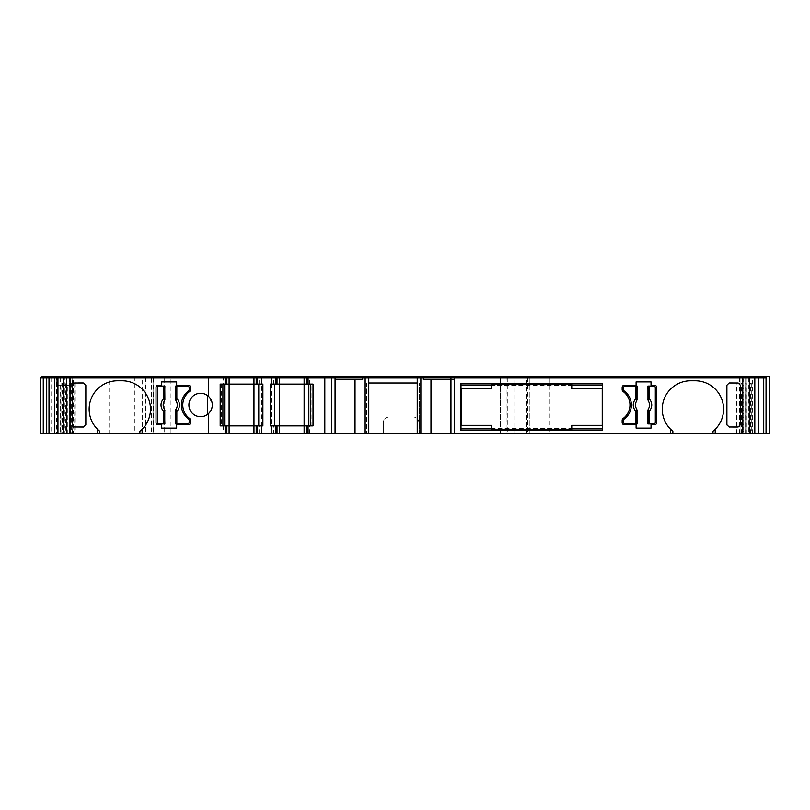 <?xml version="1.0" encoding="UTF-8"?>
<svg xmlns="http://www.w3.org/2000/svg" width="810" height="810" viewBox="0 0 810 810"><rect width="100%" height="100%" fill="white"/><g stroke="black" fill="none" stroke-linecap="round" stroke-linejoin="round"><path stroke-width="0.61" stroke-dasharray="4.05 3.04" d="M151.51 433.694L167.893 433.694L164.663 433.694L164.663 377.976L167.873 377.976L167.893 433.694L167.873 377.976L141.466 377.976L141.426 376.306L151.51 376.306L151.51 377.976L146.063 377.976L151.51 377.976L151.51 433.694L153.738 433.694L153.728 377.976L153.738 433.694L134.855 433.694L134.855 377.976L153.272 377.976L153.272 433.694M56.315 377.976L66.562 377.976L66.562 385.216L57.186 385.216L57.216 433.694L57.186 385.216L56.315 385.216L56.315 377.976L43.264 377.976L56.67 377.976L56.67 433.694L72.141 433.694L72.141 377.976L70.581 377.976L70.581 433.694M225.534 425.898L223.53 425.898L226.871 425.898L225.534 425.898L225.129 433.694L226.871 433.694L225.534 433.694L225.534 425.898M223.53 433.694L225.129 433.694L223.53 433.694L223.53 425.898M273.669 433.694L277.01 433.694L277.01 425.898L273.669 425.898L277.01 425.898L277.01 433.694L273.669 433.694L273.669 425.898M142.54 433.694L142.58 377.976M158.254 385.216L161.716 385.216L161.716 381.875L176.641 381.875L176.641 385.216L188.345 385.216A2.228 2.228 -90 0 1 190.573 387.453L190.573 389.681A2.228 2.228 -90 0 1 189.651 391.483A16.716 16.716 -90 0 0 189.651 418.517A2.228 2.228 -90 0 1 190.573 420.319L190.573 422.547A2.228 2.228 -90 0 1 188.345 424.784L176.641 424.784L176.641 428.125L161.716 428.125L161.716 424.784L158.254 424.784M212.109 402.853L207.411 395.483M695.152 380.761L690.697 380.761A28.411 28.411 90 0 0 672.867 431.305M222.416 377.976L225.089 377.976L225.089 376.306L222.416 376.306L225.757 376.306L225.089 376.306L225.089 377.976L222.416 377.976L222.416 376.306M272.555 377.976L275.228 377.976L275.228 376.306L272.555 376.306L275.896 376.306L275.228 376.306L275.228 377.976L272.555 377.976L272.555 376.306M165.777 377.976L165.777 376.306L141.466 376.306L141.426 377.976L506.149 377.976L170.221 377.976L170.221 376.306L526.551 376.306L526.551 377.976L530.388 377.976L501.42 377.976L765.045 377.976L134.855 377.976M165.766 377.976L165.766 376.306L170.221 376.306M277.01 384.102L273.669 384.102L275.673 384.102L275.673 377.976L273.669 377.976L277.01 377.976L275.673 377.976L275.673 384.102L277.01 384.102L277.01 377.976M273.669 384.102L273.669 377.976M225.534 377.976L223.53 377.976L226.871 377.976L225.534 377.976L225.534 384.102L226.871 384.102L226.871 377.976L226.871 384.102L226.871 377.976L226.871 384.102L225.129 384.102L225.534 377.976M223.53 384.102L225.129 384.102L223.53 384.102L223.53 377.976M221.302 425.898L224.643 425.898L224.643 384.102L221.302 384.102L224.643 384.102L224.643 425.898L221.302 425.898L221.302 384.102M271.441 425.898L274.782 425.898L274.782 384.102L271.441 384.102L274.782 384.102L274.782 425.898L271.441 425.898L271.441 384.102M742.8 382.988L743.053 433.694L742.8 382.988L736.715 382.988L738.042 382.988L738.042 433.694L736.715 433.694L742.8 433.694M739.449 377.976L739.449 382.988L743.053 382.988L743.084 433.694L769.5 433.694L766.159 433.694L769.5 433.694L766.159 433.694L769.5 433.694L766.159 433.694L769.5 433.694L766.159 433.694L769.5 433.694L766.159 433.694L769.5 433.694L766.159 433.694L766.159 376.306L769.5 376.306L766.159 376.306L766.159 433.694L766.159 377.976L766.159 433.694L766.159 377.976L766.159 433.694L766.159 377.976L766.159 433.694L766.159 377.976L766.159 433.694L769.5 433.694L769.5 376.306L766.159 376.306L766.159 433.694L766.159 377.976L549.028 377.976L549.028 433.694L740.087 433.694L740.087 377.976L739.449 377.976L749.331 377.976L740.097 377.976L740.097 433.694L738.042 433.694M746.982 433.694L758.271 433.694L751.994 433.694L751.994 382.988L746.982 382.988L746.982 433.694L745.656 433.694L751.741 433.694L751.741 382.988L746.982 382.988M751.741 382.988L752.024 433.694M752.024 382.988L751.994 377.976L758.271 377.976L751.994 377.976M164.663 377.976L170.221 377.976L170.221 433.694L164.663 433.694M170.221 433.694L506.149 433.694L506.149 377.976L526.551 377.976M507.799 433.694L529.274 433.694L514.795 433.694L514.795 377.976L529.274 377.976L507.799 377.976L507.799 433.694L506.149 433.694M514.795 433.694L500.307 433.694L500.307 377.976L500.307 433.694L549.028 433.694M452.962 377.976L450.957 377.976L454.299 377.976L452.962 377.976L452.962 433.694L450.957 433.694L454.299 433.694L454.299 379.647L423.367 379.647M452.962 433.694L454.299 433.694L454.299 377.976L454.299 433.694M417.231 433.694L419.458 433.694L417.231 433.694L417.231 377.976M368.773 433.694L366.545 433.694L368.773 433.694L368.773 382.988L366.545 382.988L366.545 433.694L366.545 382.988L417.231 382.988M333.062 433.694L335.067 433.694L331.725 433.694L333.062 433.694L333.062 377.976L335.067 377.976L331.725 377.976L331.725 433.694L331.725 377.976L333.062 377.976M306.352 433.694L309.693 433.694L306.352 433.694L306.352 425.898L306.352 433.694L306.352 425.898L307.689 425.898L306.352 425.898L306.352 433.694M256.203 433.694L259.554 433.694L256.203 433.694L256.203 425.898L256.203 433.694L256.203 425.898L257.539 425.898L256.203 425.898M69.954 433.694L63.423 433.694L74.712 433.694L74.712 382.988L69.954 382.988L69.954 433.694L74.712 433.694M61.023 433.694L54.483 433.694L65.772 433.694L65.772 382.988L61.023 382.988L61.023 433.694L65.772 433.694M60.77 377.976L60.74 433.694L60.77 382.988L64.375 382.988L64.375 377.976L54.483 377.976L64.375 377.976M56.67 433.694L72.141 433.694L72.141 377.976L72.141 433.694M51.648 433.694L109.056 433.694L109.056 377.976L51.648 377.976L51.648 433.694L40.5 433.694L40.5 377.976L40.5 433.694M109.056 433.694L134.855 433.694M418.962 422.547L418.962 433.694L418.962 422.547C418.608 419.195 416.745 417.332 413.383 416.978C416.745 417.332 418.608 419.195 418.962 422.547M388.871 416.978L413.383 416.978L388.871 416.978C385.509 417.332 383.656 419.195 383.302 422.547C383.656 419.195 385.509 417.332 388.871 416.978M383.302 433.694L383.302 422.547L383.302 433.694M66.43 433.694L66.43 377.976L70.581 377.976M46.605 433.694L46.605 377.976L43.264 377.976L46.605 377.976L43.264 377.976L46.605 377.976L43.264 377.976L46.605 377.976L43.264 377.976L46.605 377.976L43.264 377.976L46.605 377.976L43.264 377.976L46.605 377.976L46.605 433.694M141.679 429.715A28.411 28.411 -90 0 0 122.047 380.761L117.582 380.761M226.871 425.898L226.871 433.694M257.539 425.898L259.554 425.898L257.539 425.898L257.539 433.694L257.539 425.898M277.01 425.898L277.01 433.694M307.689 425.898L309.693 425.898L307.689 425.898L307.689 433.694L307.689 425.898M362.637 379.647L335.067 379.647M419.458 433.694L419.458 382.988L419.458 433.694M712.982 431.305A28.411 28.411 90 0 0 714.784 429.715M500.489 433.694L500.489 377.976L549.028 377.976M514.795 377.976L500.489 377.976M41.614 377.976L41.614 376.306L109.056 376.306L109.056 377.976L153.272 377.976M169.006 377.976L169.006 376.306L168.986 377.976M507.799 377.976L506.149 377.976L506.149 376.306M51.648 376.306L51.648 377.976L40.5 377.976M66.562 377.976L72.141 377.976L72.141 390.795C71.847 387.656 70.247 385.813 67.311 385.266L67.311 433.694M66.43 377.976L56.67 377.976M63.423 377.976L73.315 377.976L63.423 377.976M256.203 377.976L259.554 377.976L256.203 377.976L256.203 384.102L256.203 377.976L256.203 384.102L259.554 384.102L256.203 384.102M306.352 377.976L309.693 377.976L306.352 377.976L306.352 384.102L309.693 384.102L306.352 384.102L306.352 377.976L306.352 384.102M67.311 385.266L56.315 385.216M66.562 385.216C70.328 385.935 72.191 387.787 72.141 390.795L72.141 377.976M156.026 422.547L156.026 387.453M207.411 414.517L210.954 410.457M212.139 406.964L212.301 405M83.602 427.012L85.83 424.966L85.83 385.033L83.602 382.988M83.602 427.204L74.591 427.012M72.363 424.774L74.591 427.204M72.363 385.033L74.591 382.796L83.602 382.796M220.178 425.898L224.643 425.898L224.643 384.102L220.178 384.102M262.703 425.898L262.896 384.102L258.441 384.102L258.441 425.898L262.703 425.898M258.441 425.898L224.643 425.898L224.643 384.102L261.782 384.102L258.441 384.102L258.441 425.898L258.441 384.102M274.458 425.898L274.782 384.102L270.327 384.102L270.327 425.898L274.458 425.898M310.311 425.898L313.035 425.898L313.035 384.102L308.58 384.102L311.921 384.102L308.58 384.102L308.58 425.898L310.311 425.898M274.782 384.102L308.58 384.102L308.58 425.898L308.58 384.102L308.58 425.898L311.921 425.898L274.782 425.898M450.957 379.647L454.299 379.647L454.299 377.976M636.093 385.216L624.388 385.216A2.228 2.228 90 0 0 622.161 387.453L622.161 389.681A2.228 2.228 90 0 0 623.082 391.483A16.716 16.716 90 0 1 623.082 418.517A2.228 2.228 90 0 0 622.161 420.319L622.161 422.547A2.228 2.228 90 0 0 624.388 424.784L636.093 424.784L636.093 428.125L651.027 428.125L651.027 424.784L654.48 424.784M636.093 381.875L651.027 381.875L651.027 385.216L654.48 385.216M460.991 430.353L460.991 428.915M602.508 383.545L602.508 430.353M491.741 428.915L571.759 428.915M491.741 384.983L571.759 384.983M729.142 382.988L726.904 385.033L726.904 424.966L729.142 427.204L738.143 427.204L740.37 424.966M729.142 382.796L738.143 382.988M740.37 385.226L738.143 382.796M55.323 377.976L55.323 376.306L47.719 376.306L57.287 376.306L57.287 377.976M55.323 376.306L73.254 376.306L73.254 377.976L73.254 376.306L57.287 376.306M60.011 376.306L65.742 376.306L55.768 376.306L60.011 376.306L60.011 377.976M61.56 376.306L61.56 377.976M65.742 376.306L65.742 377.976M64.192 376.306L64.192 377.976M68.951 376.306L74.682 376.306L64.709 376.306L68.951 376.306L68.951 377.976M70.5 376.306L70.5 377.976M74.682 376.306L74.682 377.976M73.133 376.306L73.133 377.976M225.757 377.976L225.757 376.306M257.317 376.306L257.317 377.976L257.317 376.306L257.995 376.306L257.317 376.306L257.317 377.976M257.995 376.306L260.668 376.306L257.995 376.306L257.995 377.976L257.995 376.306M275.896 377.976L275.896 376.306M307.466 376.306L307.466 377.976L307.466 376.306L308.134 376.306L307.466 376.306L307.466 377.976L307.466 376.306M308.134 376.306L310.807 376.306L308.134 376.306L308.134 377.976L308.134 376.306M332.616 376.306L330.612 376.306L330.612 377.976L330.612 376.306L332.616 376.306L332.616 377.976M367.659 377.976L367.659 376.306M418.345 377.976L418.345 376.306M455.423 377.976L455.423 376.306L455.423 377.976L455.423 376.306L452.071 376.306L453.408 376.306L453.408 377.976M455.423 376.306L453.408 376.306M739.631 377.976L739.631 376.306L748.055 376.306L739.631 376.306M738.082 377.976L738.082 376.306M742.264 377.976L742.264 376.306M743.813 377.976L743.813 376.306M748.572 377.976L748.572 376.306L756.996 376.306L748.572 376.306M747.022 377.976L747.022 376.306M751.204 377.976L751.204 376.306M752.743 377.976L752.743 376.306M765.045 376.306L765.045 377.976L765.045 376.306L501.42 376.306L501.42 377.976L501.42 376.306L530.388 376.306L530.388 377.976L530.388 376.306L526.551 376.306M109.056 376.306L152.624 376.306L152.624 377.976L152.624 376.306L151.51 376.306M152.169 376.306L152.169 377.976M766.159 376.306L769.5 376.306L766.159 376.306L769.5 376.306L766.159 376.306L769.5 376.306L766.159 376.306L769.5 376.306L766.159 376.306L769.5 376.306L766.159 376.306L766.159 377.976M748.389 377.976L748.389 433.694M743.053 382.988L743.053 377.976M368.773 377.976L368.773 382.988M69.711 377.976L69.711 382.988L73.315 382.988L73.315 377.976M187.505 423.944L175.618 423.944M175.618 386.056L187.505 386.056M164.865 423.944L159.094 423.944A1.671 1.671 90 0 1 157.423 422.273L157.423 387.727A1.671 1.671 90 0 1 159.094 386.056L164.865 386.056M625.229 386.056L637.126 386.056M637.126 423.944L625.229 423.944M647.878 386.056L653.64 386.056A1.671 1.671 -90 0 1 655.31 387.727L655.31 422.273A1.671 1.671 -90 0 1 653.64 423.944L647.878 423.944M491.741 425.341L461.265 425.341M461.265 388.567L491.741 388.567M491.741 384.102L491.741 385.398L571.759 385.398L571.759 388.567L602.235 388.567L602.235 425.341L571.759 425.341L571.759 428.51L491.741 428.51L491.741 429.796M529.274 377.976L529.274 433.694L529.274 377.976M739.449 433.694L739.449 382.988L738.042 382.988M74.712 382.988L73.315 382.988L73.315 433.694M69.711 433.694L69.954 382.988M65.772 382.988L64.375 382.988L64.375 433.694M72.667 433.694L72.667 377.976M571.759 429.796L571.759 428.51M571.759 384.102L571.759 385.398M76.039 382.988L76.039 433.694M736.715 433.694L736.715 382.988M71.28 382.988L71.28 433.694M741.474 433.694L741.474 382.988M69.063 433.694L69.063 377.976M743.701 377.976L743.701 433.694M63.727 433.694L63.727 377.976M749.037 377.976L749.037 433.694M67.098 382.988L67.098 433.694M745.656 433.694L745.656 382.988M60.122 377.976L60.122 433.694M62.35 382.988L62.35 433.694M750.414 433.694L750.414 382.988M752.642 433.694L752.642 377.976M145.628 377.976L145.628 433.694M275.673 433.694L275.673 425.898L275.673 433.694M143.836 377.976L143.836 433.694M146.063 376.306L146.063 433.694M331.725 433.694L331.725 377.976M527.624 377.976L527.624 433.694M66.936 376.306L66.936 377.976M73.254 376.306L73.254 377.976M71.685 376.306L71.685 377.976M67.534 376.306L67.534 377.976M739.5 377.976L739.5 376.306M548.431 377.976L548.431 376.306M501.592 377.976L501.592 376.306M515.079 377.976L515.079 376.306M527.917 377.976L527.917 376.306M530.388 377.976L530.388 376.306M507.637 377.976L507.637 376.306M144.514 376.306L144.514 377.976M141.466 376.306L141.466 377.976M142.732 376.306L142.732 377.976M133.994 377.976L133.994 376.306M307.689 377.976L307.689 384.102L307.689 377.976M257.539 377.976L257.539 384.102L257.539 377.976M526.723 433.694L526.723 377.976M259.554 433.694L259.554 425.898M309.693 433.694L309.693 425.898M164.653 377.976L164.653 433.694M260.668 377.976L260.668 376.306M310.807 377.976L310.807 376.306M309.693 384.102L309.693 377.976M259.554 384.102L259.554 377.976M43.264 377.976L43.264 433.694M261.782 425.898L261.782 384.102M311.921 425.898L311.921 384.102M769.5 433.694L769.5 376.306L769.5 433.694M69.67 382.988L69.67 433.694"/><path stroke-width="1.21" d="M208.403 377.976L225.129 377.976L225.129 384.102L220.178 384.102L220.178 425.898L225.129 425.898L225.129 433.694L70.014 433.694L70.014 377.976L208.403 377.976L208.403 396.282A11.704 11.704 -90 0 0 188.902 405A11.704 11.704 -90 0 0 208.403 413.718L208.403 433.694M182.776 405A16.716 16.716 90 0 1 189.651 391.483A2.228 2.228 -90 0 0 190.573 389.681L190.573 387.453A2.228 2.228 -90 0 0 188.345 385.216L176.641 385.216L176.641 381.875L161.716 381.875L161.716 385.216L158.254 385.216A2.228 2.228 -90 0 0 156.026 387.453L156.026 422.547A2.228 2.228 -90 0 0 158.254 424.784L161.716 424.784L161.716 428.125L176.641 428.125L176.641 424.784L188.345 424.784A2.228 2.228 -90 0 0 190.573 422.547L190.573 420.319A2.228 2.228 -90 0 0 189.651 418.517A16.716 16.716 90 0 1 182.776 405M142.104 433.694L142.104 429.31A28.411 28.411 -90 0 0 122.047 380.761L117.582 380.761A28.411 28.411 -90 0 0 97.524 429.31L99.751 431.305L99.751 433.694M117.582 380.761A28.411 28.411 -90 0 0 99.751 431.305M207.411 395.483A11.704 11.704 -90 0 0 188.902 405A11.704 11.704 -90 0 0 207.411 414.517L207.411 395.483M208.403 413.718C210.934 411.369 212.24 408.463 212.301 405C212.24 401.537 210.934 398.631 208.403 396.282M212.301 405L212.109 402.853M748.055 377.976L748.055 376.306L742.74 376.306L742.74 433.694L715.21 433.694L715.21 429.31A28.411 28.411 -90 0 0 695.152 380.761L690.697 380.761A28.411 28.411 -90 0 0 670.639 429.31L672.867 431.305L672.867 433.694L454.299 433.694L454.299 377.976L766.047 377.976L766.047 433.694L769.5 433.694L769.5 376.306L766.159 376.306L766.047 377.976M225.757 377.976L225.757 376.306L224.016 376.306L224.016 377.976L224.016 376.306L67.868 376.306L67.868 377.976M187.505 423.944A1.671 1.671 90 0 0 189.186 422.273L189.186 420.603A2.228 2.228 -90 0 0 188.285 418.821A17.273 17.273 90 0 1 181.379 405A17.273 17.273 -90 0 0 188.285 418.821A2.228 2.228 90 0 1 189.186 420.603L189.186 422.273A1.671 1.671 90 0 1 187.505 423.944L175.719 423.944L176.033 409.04A7.047 7.047 -90 0 0 176.013 400.96L175.618 386.056L176.833 386.056L176.833 398.459C180.346 402.823 180.346 407.177 176.833 411.541L176.833 423.944M164.46 409.04L164.754 411.541L163.64 411.541C160.127 407.177 160.127 402.823 163.64 398.459L164.319 400.191A1.114 0.678 -3.8 0 0 164.784 399.664L164.46 400.96A7.047 7.047 -90 0 0 164.46 409.04L164.865 423.944L163.64 423.944L163.64 411.541L164.319 409.809A1.114 0.678 -176.2 0 1 164.784 410.336L164.865 410.305M635.901 386.056L637.126 386.056L636.721 400.96A7.047 7.047 90 0 0 636.721 409.04L637.126 423.944L635.901 423.944L635.901 411.541C632.387 407.177 632.387 402.823 635.901 398.459L635.901 386.056L625.229 386.056A1.671 1.671 -90 0 0 623.558 387.727L623.558 389.397L623.558 387.727A1.671 1.671 -90 0 1 625.229 386.056M766.047 433.694L745.969 433.694L745.969 377.976M742.74 433.694L745.969 433.694M715.21 433.694L672.867 433.694M450.957 433.694L335.067 433.694L335.067 377.976L450.957 377.976L450.957 433.694L454.299 433.694M331.725 433.694L308.083 433.694L308.083 425.898L313.035 425.898L313.035 384.102L308.083 384.102L308.083 377.976L331.725 377.976L331.725 433.694L335.067 433.694M277.01 433.694L277.01 425.898L308.083 425.898L308.083 433.694L225.129 433.694L225.129 425.898L256.203 425.898L256.203 433.694M63.423 433.694L57.945 433.694L57.945 377.976L63.423 377.976L63.423 433.694L70.014 433.694M54.483 433.694L49.005 433.694L49.005 377.976L54.483 377.976L54.483 433.694L57.945 433.694M49.005 377.976L43.264 377.976L43.264 433.694L49.005 433.694M46.605 433.694L46.605 377.976M43.264 433.694L40.5 433.694L40.5 377.976L43.264 377.976L43.264 433.694M97.524 429.31L97.524 433.694M83.602 427.012L85.83 424.774L85.83 385.226L83.602 382.988L74.591 382.988L72.363 385.226L72.363 424.774L74.591 427.012L83.602 427.012M72.363 385.226L72.363 424.774M139.867 433.694L139.867 431.305A28.411 28.411 -90 0 0 141.679 429.715M139.867 431.305L142.104 429.31M226.871 433.694L226.871 425.898M257.185 433.694L257.185 425.898L256.203 425.898M261.782 433.694L261.782 425.898L262.896 425.898L262.896 384.102L261.782 384.102L261.782 377.976L308.083 377.976L308.083 384.102L277.01 384.102L277.01 377.976M257.185 425.898L261.782 425.898M271.441 377.976L271.441 384.102L270.327 384.102L270.327 425.898L271.441 425.898L271.441 433.694M271.441 425.898L277.01 425.898M306.352 425.898L306.352 433.694L306.352 425.898M324.82 377.976L324.82 433.694M355.033 433.694L355.033 379.647M430.981 379.647L430.981 433.694M636.093 424.784L636.093 428.125L651.027 428.125L651.027 424.784L654.48 424.784A2.228 2.228 -90 0 0 656.707 422.547L656.707 387.453A2.228 2.228 -90 0 0 654.48 385.216L651.027 385.216L651.027 381.875L636.093 381.875L636.093 385.216L624.388 385.216A2.228 2.228 -90 0 0 622.161 387.453L622.161 389.681A2.228 2.228 -90 0 0 623.082 391.483A16.716 16.716 90 0 1 623.082 418.517A2.228 2.228 -90 0 0 622.161 420.319L622.161 422.547A2.228 2.228 -90 0 0 624.388 424.784L636.093 424.784M460.991 383.545L460.991 430.353L602.508 430.353L602.508 383.545L460.991 383.545L460.991 428.915L491.741 428.915M670.639 429.31L670.639 433.694M726.904 424.774L729.142 427.012L738.143 427.012L740.37 424.774L740.37 385.226L738.143 382.988L729.142 382.988L726.904 385.226L726.904 424.966M740.37 424.774L740.37 385.226M714.784 429.715A28.411 28.411 90 0 0 695.152 380.761M712.982 433.694L712.982 431.305L715.21 429.31M261.782 384.102L225.129 384.102L225.129 377.976L261.782 377.976M57.945 377.976L54.483 377.976M70.014 376.306L70.014 377.976L63.423 377.976M335.067 377.976L331.725 377.976L331.725 376.306L279.248 376.306L279.248 433.694M450.957 377.976L454.299 377.976L454.299 376.306L331.725 376.306M156.026 422.547A2.228 2.228 -90 0 0 158.254 424.784M158.254 385.216A2.228 2.228 -90 0 0 156.026 387.453M210.954 410.457L212.068 407.308M220.178 425.898L220.178 384.102M335.067 379.647L362.637 379.647L362.637 377.976M365.148 377.976L365.148 433.694M417.231 382.988L368.773 382.988M420.856 433.694L420.856 377.976M423.367 377.976L423.367 379.647L450.957 379.647M636.093 385.216L636.093 381.875M654.48 424.784A2.228 2.228 90 0 0 656.707 422.547L656.707 387.453A2.228 2.228 90 0 0 654.48 385.216M571.759 428.915L602.508 428.915M460.991 384.983L491.741 384.983M571.759 384.983L602.508 384.983M766.159 433.694L766.159 376.306M47.79 377.976L47.79 376.306L47.719 377.976L47.719 376.306L41.614 376.306L41.614 377.976L41.614 376.306M47.79 376.306L49.876 376.306L49.876 377.976M49.876 376.306L55.768 376.306L55.768 377.976M55.768 376.306L58.816 376.306L58.816 377.976M58.816 376.306L64.709 376.306L64.709 377.976M64.709 376.306L67.868 376.306M207.907 377.976L207.907 376.306M225.757 376.306L229.098 376.306L229.098 433.694M253.975 433.694L253.975 376.306L229.098 376.306M253.975 376.306L257.317 376.306L257.317 377.976M262.238 377.976L262.238 376.306L257.317 376.306M270.986 377.976L270.986 376.306L262.238 376.306M275.896 377.976L275.896 376.306L270.986 376.306M275.896 376.306L279.248 376.306M309.197 377.976L309.197 376.306L309.197 377.976M307.466 377.976L307.466 376.306L307.466 377.976M325.316 377.976L325.316 376.306M333.953 377.976L333.953 376.306M362.465 377.976L362.465 376.306M364.358 377.976L364.358 376.306M367.659 377.976L367.659 376.306M418.345 377.976L418.345 376.306M421.645 377.976L421.645 376.306M423.539 377.976L423.539 376.306M452.071 377.976L452.071 376.306M742.74 376.306L454.299 376.306M753.948 377.976L753.948 376.306L748.055 376.306M756.996 377.976L756.996 376.306L753.948 376.306M762.858 377.976L762.858 376.306L756.996 376.306M765.045 377.976L765.045 376.306L762.858 376.306M306.352 377.976L306.352 384.102M276.038 377.976L276.038 384.102L277.01 384.102M276.038 384.102L271.441 384.102M256.203 377.976L256.203 384.102M226.871 384.102L226.871 377.976L226.871 384.102M175.719 423.944L175.618 410.305L176.013 409.04L176.833 411.541L175.719 411.541M187.505 386.056A1.671 1.671 90 0 1 189.186 387.727L189.186 389.397A2.228 2.228 90 0 1 188.285 391.179A17.273 17.273 -90 0 0 181.379 405A17.273 17.273 90 0 1 188.285 391.179A2.228 2.228 90 0 0 189.186 389.397L189.186 387.727A1.671 1.671 90 0 0 187.505 386.056L176.833 386.056M163.64 423.944L159.094 423.944A1.671 1.671 90 0 1 157.423 422.273L157.423 387.727A1.671 1.671 -90 0 1 159.094 386.056L164.865 386.056L164.46 400.96M222.902 425.898L222.902 384.102L222.902 425.898M310.311 384.102L310.311 425.898L310.311 384.102M368.773 377.976L368.773 433.694M417.231 433.694L417.231 377.976M624.449 391.179A2.228 2.228 -90 0 1 623.558 389.397A2.228 2.228 90 0 0 624.449 391.179A17.273 17.273 -90 0 1 624.449 418.821A17.273 17.273 90 0 0 624.449 391.179M625.229 423.944A1.671 1.671 -90 0 1 623.558 422.273L623.558 420.603A2.228 2.228 -90 0 1 624.449 418.821A2.228 2.228 -90 0 0 623.558 420.603L623.558 422.273A1.671 1.671 -90 0 0 625.229 423.944L635.901 423.944M649.094 386.056L653.64 386.056A1.671 1.671 -90 0 1 655.31 387.727L655.31 422.273A1.671 1.671 90 0 1 653.64 423.944L647.878 423.944L648.273 409.04A7.047 7.047 90 0 0 648.273 400.96L647.878 386.056L649.094 386.056L649.094 398.459C652.617 402.823 652.617 407.177 649.094 411.541L648.415 409.809A1.114 0.678 176.2 0 0 647.949 410.336L648.273 409.04M491.741 428.51L491.741 425.341L461.265 425.341L461.265 388.567L491.741 388.567L491.741 385.398M749.331 377.976L749.331 433.694M175.618 399.694L175.719 398.459L176.833 398.459L176.155 400.191A1.114 0.678 3.8 0 1 175.689 399.664L176.033 400.96L176.155 400.191M175.618 410.305L175.689 410.336A1.114 0.678 -3.8 0 1 176.155 409.809M164.754 386.056L164.865 399.694M637.126 410.305L637.014 411.541L635.901 411.541L636.579 409.809A1.114 0.678 -176.2 0 1 637.045 410.336L636.701 409.04L636.579 409.809M636.701 400.96L635.901 398.459L637.014 398.459L636.701 400.96A7.067 7.067 -90 0 0 636.701 409.04M637.126 399.694L637.045 399.664A1.114 0.678 176.2 0 1 636.579 400.191M647.98 423.944L647.878 410.305M647.878 399.694L647.98 398.459L649.094 398.459L648.415 400.191A1.114 0.678 3.8 0 1 647.949 399.664L648.294 400.96L648.415 400.191M648.273 400.96L648.294 400.96A7.067 7.067 -90 0 1 648.294 409.04L648.415 409.809M491.741 425.341L491.741 429.796L571.759 429.796L571.759 425.341L602.235 425.341L602.235 388.567L571.759 388.567L571.759 384.102L491.741 384.102L491.741 388.567M461.265 425.341L461.265 388.567M164.754 398.459L163.64 398.459L163.64 386.056M164.319 400.191L164.44 400.96A7.067 7.067 90 0 0 164.44 409.04L164.319 409.809M224.643 425.898L224.643 384.102M258.441 425.898L258.441 384.102M274.782 384.102L274.782 425.898M308.58 425.898L308.58 384.102L308.58 425.898M647.98 411.541L649.094 411.541L649.094 423.944M262.703 425.898L262.703 384.102M270.52 384.102L270.52 425.898M754.819 377.976L754.819 433.694M758.271 377.976L758.271 433.694M763.729 433.694L763.729 377.976M40.5 433.694L40.5 377.976M276.038 425.898L276.038 433.694M304.125 376.306L304.125 433.694M66.784 377.976L66.784 433.694M47.719 376.306L47.719 377.976M257.975 377.976L257.975 376.306M275.248 377.976L275.248 376.306M744.896 377.976L744.896 376.306M764.964 377.976L764.964 376.306M257.185 384.102L257.185 377.976M175.719 398.459L175.719 386.056M176.033 400.96A7.067 7.067 90 0 1 176.033 409.04M164.754 411.541L164.754 423.944M637.014 411.541L637.014 423.944M637.014 386.056L637.014 398.459M647.98 398.459L647.98 386.056M258.765 425.898L258.765 384.102M274.458 384.102L274.458 425.898M46.717 433.694L46.717 377.976M769.5 433.694L769.5 376.306"/></g></svg>
